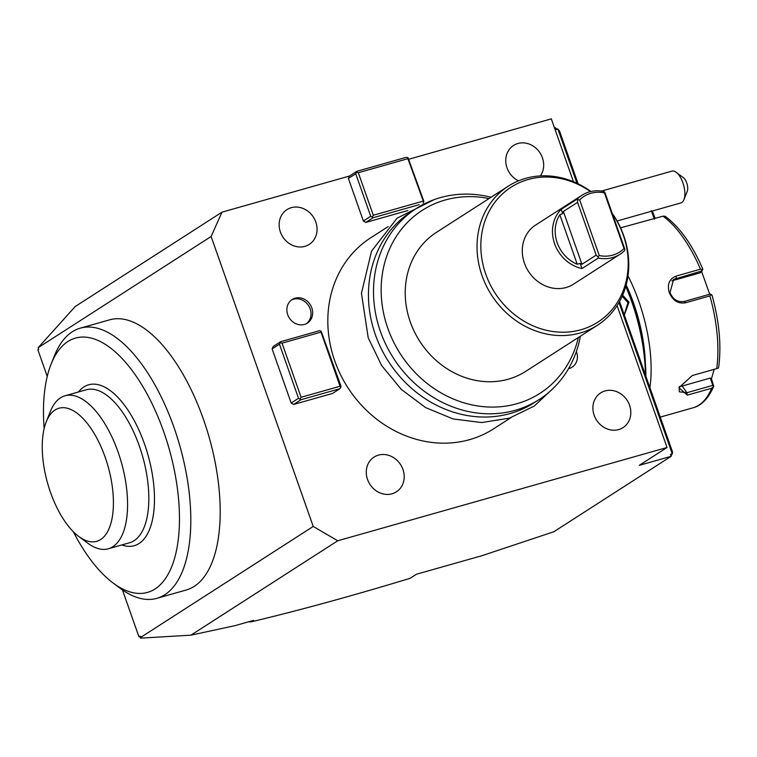 <?xml version="1.0" encoding="UTF-8"?>
<svg xmlns="http://www.w3.org/2000/svg" width="757" height="757" viewBox="0 0 757 757"><rect width="100%" height="100%" fill="white"/><g stroke="black" fill="none" stroke-linecap="round" stroke-linejoin="round"><path stroke-width="1.14" d="M701.332 270.722L709.716 294.236M652.316 211.033L655.136 218.395M660.265 417.098L692.91 407.853A103.245 46.839 -105.8 0 0 711.637 388.256L687.356 395.126L678.906 387.679L692.418 375.491L716.699 368.612A103.245 46.839 -105.8 0 0 709.877 295.902L685.596 302.781C678.206 304.011 672.755 300.605 669.245 292.58C667.012 284.272 669.32 278.765 676.19 276.059L700.471 269.18A103.245 46.839 -105.8 0 0 663.009 216.161L620.56 227.838M627.998 275.898A103.245 46.839 74.2 0 1 638.794 301.201A103.245 46.839 74.2 0 1 649.903 387.679M654.937 218.309L654.341 219.151L651.266 210.626M663.009 216.161L665.195 216.294C679.748 227.176 692.295 244.776 702.827 269.104M709.877 295.902L711.485 294.587L710.236 294.095L684.328 301.428C677.77 302.488 673.001 299.545 670.011 292.59L673.588 279.39L702.07 270.892L702.733 269.151L702.704 269.634L700.471 269.18M702.07 270.892L700.433 272.747L672.301 280.715A12.386 10.939 -122.7 0 0 671.809 280.866M711.485 294.587L712.025 295.552M712.063 295.334C719.292 321.526 721.506 345.391 718.686 366.937L718.384 368.063L716.699 368.612M714.154 369.331L711.466 378.841L713.719 386.288C708.514 398.381 701.569 405.572 692.91 407.853M711.637 388.256L713.652 386.411L712.81 385.379L686.892 392.713L679.313 391.814L679.209 387.007M679.436 386.534A12.386 6.775 -35.2 0 0 682.18 386.042L710.312 378.074L711.466 378.841M710.312 378.074L712.81 385.379M626.181 284.954A99.11 44.966 74.2 0 1 633.618 303.254A99.11 44.966 74.2 0 1 645.361 362.906M626.001 285.616A114.392 51.902 74.2 0 1 632.218 301.475A114.392 51.902 74.2 0 1 645.891 376.276M625.784 286.411A115.632 52.46 74.2 0 1 631.65 301.466A115.632 52.46 74.2 0 1 645.447 375.018M622.642 295.221L628.991 302.213L624.326 315.044M622.188 296.261L627.96 302.63L624.487 313.947M555.742 128.501L557.9 129.097L559.537 131.056L578.111 183.828M619.557 301.513L672.538 451.957L672.263 453.869L670.494 454.37L671.175 456.301L639.305 465.328L667.049 447.491L337.736 540.772L190.953 635.161L140.632 638.142L140.253 637.678L313.228 526.456L337.736 540.772M140.764 636.438L138.91 636.703L122.426 589.911M47.246 376.418L37.85 349.734L38.664 349.204L38.143 347.709L211.118 236.487L313.228 526.456M348.4 178.472L363.369 220.997L370.712 216.275L355.743 173.75L348.4 178.472L349.488 176.031L222.009 212.149L75.217 306.528L38.143 347.709M140.253 637.678L139.723 636.183L138.91 636.703M116.635 585.492A140.414 63.702 -105.8 0 0 120.287 588.369A140.414 63.702 -105.8 0 0 156.822 598.342L186.213 590.015A140.414 63.702 -105.8 0 0 219.909 522.652A140.414 63.702 -105.8 0 0 185.796 379.248A140.414 63.702 -105.8 0 0 109.67 319.823L80.28 328.15A140.414 63.702 -105.8 0 0 54.409 355.809L51.098 364.136A132.153 59.954 -105.8 0 0 43.736 401.513A132.153 59.954 -105.8 0 0 44.133 428.623M407.853 210.522L365.82 222.426L373.163 217.704L419.16 204.683M363.369 220.997L365.82 222.426M222.009 212.149L211.118 236.487M409.017 159.169L551.323 118.858L573.456 181.727M617.087 305.629L667.049 447.491M293.631 404.456L291.18 403.027L272.113 348.892L279.456 344.17L298.523 398.305L300.974 399.734L293.631 404.456L332.578 393.422L339.921 388.701L300.974 399.734M282.049 343.148L320.996 332.115L340.054 386.24L301.106 397.274L282.049 343.148L280.412 342.694L280.544 341.738L273.201 346.46L272.113 348.892M510.984 417.646L493.555 428.85A113.569 100.255 -122.7 0 1 334.764 360.909A113.569 100.255 -122.7 0 1 370.712 237.802L388.142 226.598M287.726 314.713A14.042 12.396 57.3 0 0 307.361 323.107A14.042 12.396 57.3 0 0 311.808 307.891A14.042 12.396 57.3 0 0 292.174 299.488A14.042 12.396 57.3 0 0 287.726 314.713M576.38 351.485A14.042 12.396 -122.7 0 1 576.55 351.948A14.042 12.396 -122.7 0 1 572.103 367.164A14.042 12.396 -122.7 0 1 568.535 368.659M355.743 173.75L356.831 171.309L406.405 157.267L408.032 157.721L423.825 201.23L423.125 203.075M370.712 216.275L373.163 217.704M356.831 171.309L349.488 176.031M576.976 183.279L557.9 129.097L556.13 129.598L555.449 127.668L554.512 127.933M372.349 216.729L373.305 215.253L358.326 172.719L407.9 158.677L408.032 157.721M407.9 158.677L423.693 202.185M373.305 215.253L422.879 201.211M356.689 172.265L358.326 172.719M618.98 302.545L672.263 453.869L671.005 455.818M479.578 556.357L416.416 574.251L410.114 578.31C352.516 595.797 299.583 610.303 251.296 621.828L253.538 620.39L234.916 625.67L190.953 635.161M479.976 556.357L553.85 531.745L671.175 456.301M250.264 621.317L251.296 621.828M248.296 621.876L250.964 621.857M298.523 398.305L291.18 403.027M280.412 342.694L279.456 344.17M280.544 341.738L319.501 330.705L321.129 331.159L320.996 332.115M340.054 386.24L340.877 387.215L341.01 386.269L321.129 331.159M340.877 387.215L339.921 388.701M301.106 397.274L300.151 398.75M580.373 336.212A113.569 100.255 -122.7 0 1 539.249 399.478L534.187 402.724A113.569 100.255 -122.7 0 1 375.396 334.783A113.569 100.255 -122.7 0 1 411.344 211.676L416.407 208.421A113.569 100.255 -122.7 0 1 491.038 197.265M539.249 399.478A113.569 100.255 -122.7 0 1 380.449 331.538A113.569 100.255 -122.7 0 1 416.407 208.421M578.348 337.508A108.8 96.044 -122.7 0 1 487.811 406.973A108.8 96.044 -122.7 0 1 387.802 328.273A108.8 96.044 -122.7 0 1 489.003 198.571M508.221 186.213L436.42 232.38A82.598 72.918 -122.7 0 0 410.275 321.914A82.598 72.918 57.3 0 0 525.765 371.327L597.566 325.16A82.598 72.918 -122.7 0 1 482.077 275.747A82.598 72.918 -122.7 0 1 508.221 186.213A82.598 72.918 -122.7 0 1 590.895 191.502M612.933 214.307A82.598 72.918 -122.7 0 1 623.711 235.626A82.598 72.918 -122.7 0 1 597.566 325.16M613.151 214.922A80.214 70.808 -122.7 0 1 623.295 235.153A80.214 70.808 -122.7 0 1 580.969 329.73A80.214 70.808 -122.7 0 1 485.748 274.119A80.214 70.808 -122.7 0 1 506.253 190.65A80.214 70.808 -122.7 0 1 590.451 191.606M582.029 268.517L598.352 258.033A35.106 30.99 57.3 0 0 612.602 257.598A35.106 30.99 57.3 0 0 620.021 254.257L573.513 284.159A35.106 30.99 -122.7 0 1 566.094 287.499A35.106 30.99 -122.7 0 1 526.2 267.391A35.106 30.99 -122.7 0 1 535.54 225.113L582.048 195.202A35.106 30.99 57.3 0 0 577.515 198.854L561.192 209.348A35.106 30.99 57.3 0 0 554.616 243.754A35.106 30.99 57.3 0 0 582.029 268.517L580.193 263.379L577.25 264.259A33.034 29.163 57.3 0 1 559.82 214.77L562.659 213.606L561.192 209.348M598.352 258.033L597.954 256.86L599.251 255.535A33.034 29.163 57.3 0 0 624.033 248.514L604.446 192.884L604.767 192.183L603.717 191.436A35.106 30.99 57.3 0 0 589.457 191.871A35.106 30.99 57.3 0 0 582.048 195.202M620.021 254.257A35.106 30.99 57.3 0 0 624.553 250.605L624.856 249.242L624.033 248.514M597.954 256.86L596.166 255.147L581.963 264.269L580.193 263.379M562.659 213.606L563.378 211.477L581.963 264.269M577.515 198.854L577.572 202.346L563.378 211.477M577.572 202.346L596.166 255.147M577.856 199.801L579.663 199.905L599.251 255.535M604.446 192.884A33.034 29.163 57.3 0 0 579.663 199.905M604.767 192.183L624.856 249.242M306.519 323.599A14.042 12.396 57.3 0 0 310.171 308.941A14.042 12.396 57.3 0 0 291.379 300.046M156.822 598.342A140.414 63.702 -105.8 0 0 190.518 530.969A140.414 63.702 -105.8 0 0 156.406 387.565A140.414 63.702 -105.8 0 0 80.28 328.15M73.344 531.755A132.153 59.954 -105.8 0 0 113.105 583.013A132.153 59.954 -105.8 0 0 179.201 528.992A132.153 59.954 -105.8 0 0 130.545 368.422A132.153 59.954 -105.8 0 0 51.098 364.136M78.473 391.975A83.63 37.945 74.2 0 1 144.511 444.009A83.63 37.945 74.2 0 1 121.811 544.955M65.017 395.788L86.26 389.77A79.494 36.071 74.2 0 1 139.345 446.062A79.494 36.071 -105.8 0 1 129.598 542.741L108.355 548.768A79.494 36.071 -105.8 0 0 118.698 453.812A79.494 36.071 -105.8 0 0 65.017 395.788A79.494 36.071 -105.8 0 0 50.369 411.448L46.234 421.857A69.171 31.387 -105.8 0 0 50.501 492.362A69.171 31.387 -105.8 0 0 78.69 536.42A69.171 31.387 -105.8 0 0 110.248 525.462A69.171 31.387 -105.8 0 0 105.166 457.209A69.171 31.387 -105.8 0 0 46.234 421.857M78.69 536.42L87.67 543.11A79.494 36.071 -105.8 0 0 108.355 548.768M617.078 220.997L680.893 202.923A16.522 7.494 -105.8 0 0 683.94 199.668A16.522 7.494 -105.8 0 0 684.366 198.325A16.522 7.494 -105.8 0 0 676.19 172.312A16.522 7.494 -105.8 0 0 671.885 171.139L601.541 191.067M676.19 172.312L683.372 177.668A8.261 3.747 74.2 0 1 687.242 191.341L683.94 199.668M605.051 390.934A20.647 18.225 -122.7 0 1 628.518 402.762A20.647 18.225 -122.7 0 1 623.03 427.629A20.647 18.225 -122.7 0 1 618.668 429.588A20.647 18.225 57.3 0 1 595.201 417.76A20.647 18.225 57.3 0 1 600.689 392.892A20.647 18.225 57.3 0 1 605.051 390.934M518.517 180.838A20.647 18.225 57.3 0 1 505.96 163.521A20.647 18.225 57.3 0 1 513.558 145.458A20.647 18.225 57.3 0 1 517.92 143.489A20.647 18.225 -122.7 0 1 539.609 152.299A20.647 18.225 -122.7 0 1 540.366 175.908M378.434 455.127A20.647 18.225 -122.7 0 1 401.901 466.955A20.647 18.225 -122.7 0 1 396.413 491.823A20.647 18.225 -122.7 0 1 392.05 493.791A20.647 18.225 57.3 0 1 368.574 481.963A20.647 18.225 57.3 0 1 374.072 457.086A20.647 18.225 57.3 0 1 378.434 455.127M291.294 207.683A20.647 18.225 -122.7 0 1 314.761 219.511A20.647 18.225 -122.7 0 1 309.272 244.388A20.647 18.225 -122.7 0 1 304.91 246.347A20.647 18.225 57.3 0 1 281.443 234.519A20.647 18.225 57.3 0 1 286.931 209.651A20.647 18.225 57.3 0 1 291.294 207.683M676.19 276.059L676.162 278.235L672.301 280.715M669.245 292.58L670.011 292.59M685.596 302.781L684.328 301.428M687.356 395.126L686.892 392.713L682.18 386.042M628.991 302.213L627.96 302.63M559.82 214.77L577.25 264.259M113.105 583.013L120.287 588.369M434.064 199.678L397.113 218.148L371.564 251.125L361.449 293.262L368.233 337.896L381.698 365.612L401.295 389.41L425.652 407.616L453.083 418.943L481.679 422.548L509.423 418.157L534.31 406.026L554.54 387.045"/></g></svg>
